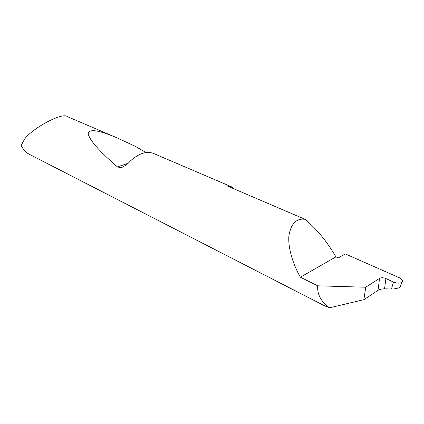 <?xml version="1.0" encoding="UTF-8"?>
<svg xmlns="http://www.w3.org/2000/svg" width="424" height="424" viewBox="0 0 424 424"><rect width="100%" height="100%" fill="white"/><g stroke="black" fill="none" stroke-linecap="round" stroke-linejoin="round"><path stroke-width="0.64" d="M393.456 282.055L385.914 278.541L384.541 288.808L391.469 289.004L393.456 282.055C396.822 283.38 399.647 283.492 401.941 282.379L402.758 280.566L399.869 277.969L345.274 253.907L338.278 257.93L335.946 256.87C326.962 241.5 316.664 228.981 305.047 219.309L226.776 185.754L231.287 186.703L234.748 189.173M384.541 288.808L384.473 288.808C381.886 288.861 379.734 289.364 378.023 290.318L379.57 278.329C381.282 277.497 383.376 277.561 385.851 278.51L385.914 278.541M231.287 186.703L153.096 153.276C146.333 150.965 138.834 153.462 130.597 160.77C127.545 164.189 124.248 166.515 120.702 167.745L117.411 166.892C99.004 150.949 89.263 139.856 88.192 133.608C89.035 128.583 98.75 130.046 117.337 137.991L67.607 116.727C62.164 111.411 28.594 130.634 23.956 140.323L21.2 145.337C22.991 149.423 25.679 152.396 29.272 154.267L324.726 305.889L329.506 307.813L363.861 299.678L378.023 290.318M379.57 278.329L365.748 287.228L317.762 285.818L300.372 277.206C293.27 264.883 287.742 247.828 288.919 235.564C291.087 223.522 296.461 218.1 305.047 219.309M117.337 137.991L135.251 146.312L145.941 152.523M317.762 285.818C317.019 294.203 320.936 301.533 329.506 307.813M365.748 287.228L363.861 299.678M300.372 277.206L335.946 256.87M400.277 286.651L399.986 287.35C397.548 288.442 394.712 288.993 391.469 289.004M399.986 287.35L401.941 282.379M127.778 163.415L117.411 166.892M122.955 166.982L120.702 167.745M401.729 282.935L401.994 282.336"/></g></svg>
